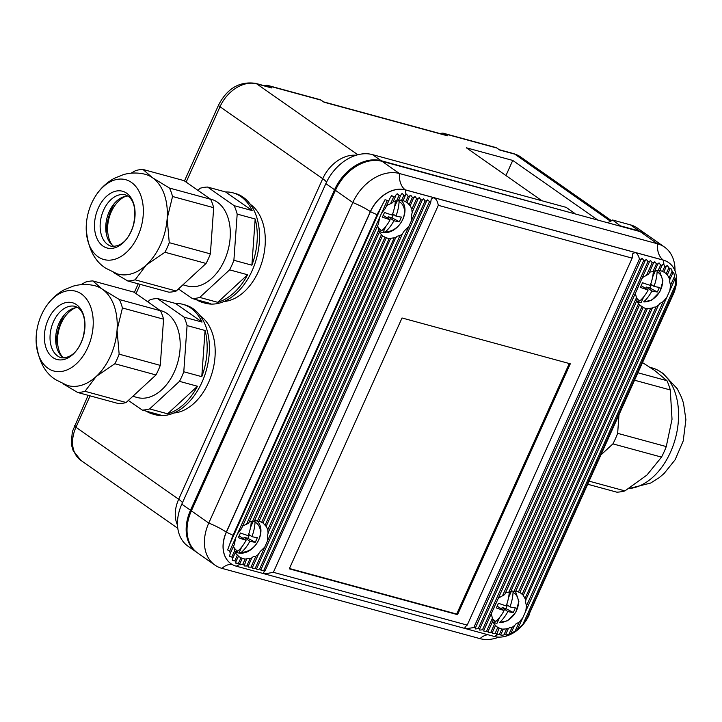 <?xml version="1.0" encoding="UTF-8"?>
<svg xmlns="http://www.w3.org/2000/svg" width="722" height="722" viewBox="0 0 722 722"><rect width="100%" height="100%" fill="white"/><g stroke="black" fill="none" stroke-linecap="round" stroke-linejoin="round"><path stroke-width="1.08" d="M621.236 226.085L639.187 230.977L630.486 224.876L612.536 219.993L621.091 226.419M574.865 213.459L566.174 207.367L372.471 154.616L381.171 160.717L574.721 213.793M381.171 160.717A41.371 30.162 125 0 0 334.557 189.733L325.857 183.632L181.8 504.173A41.371 30.162 125 0 0 187.973 546.193L196.673 552.294A41.371 30.162 125 0 0 197.106 552.592M181.8 504.173L190.5 510.264L334.557 189.733M190.5 510.264A41.371 30.162 125 0 0 196.673 552.294M646.659 234.569A41.371 30.162 125 0 0 646.226 234.262A41.371 30.162 125 0 0 639.187 230.977M607.247 222.647A20.685 13.7 -74.8 0 0 612.536 219.993M444.535 133.778A7.761 5.135 -74.8 0 0 443.443 133.263L495.797 147.523A7.761 5.135 105.2 0 1 496.889 148.037L444.535 133.778L447.441 135.808A7.761 5.135 -74.8 0 0 446.349 135.294L323.528 101.847M268.792 85.918A7.761 5.135 -74.8 0 0 267.7 85.404L320.045 99.663A7.761 5.135 105.2 0 1 321.146 100.177L268.792 85.918L271.689 87.949A7.761 5.135 -74.8 0 0 270.597 87.434L255.642 83.364C239.614 81.09 227.259 88.328 218.558 105.078A7.761 1.345 -155.8 0 0 220.02 106.73L186.15 182.106M646.226 234.262L637.535 228.161A41.371 30.162 125 0 0 630.486 224.876M372.471 154.616A41.371 30.162 125 0 0 325.857 183.632M496.889 148.037L499.786 150.068L514.75 154.138A7.761 5.135 -74.8 0 0 513.649 153.624L520.291 156.728A32.58 23.754 125 0 0 514.75 154.138L610.577 221.311M321.146 100.177L324.043 102.208L447.441 135.808M597.879 220.102L512.746 160.428L466.376 147.802L541.942 200.77M267.7 85.404A7.761 5.135 -74.8 0 0 264.739 85.837M443.443 133.263A7.761 5.135 -74.8 0 0 440.483 133.696M505.951 175.545L512.746 160.428M632.147 258.124L438.299 205.328C437.577 201.239 436.052 198.676 433.751 197.638L663.419 260.182A31.028 22.617 -55 0 1 668.707 262.646A31.028 22.617 -55 0 1 673.328 294.161L528.432 615.713A25.857 18.853 125 0 1 526.23 619.837L522.863 624.44L518.179 629.088L511.573 633.221L505.996 635.062L505.653 634.575L501.068 635.468L500.869 634.629L496.655 634.71L496.574 633.636L492.422 633.564L492.341 632.481L488.198 632.409L488.117 631.326L483.966 631.254L483.884 630.18L482.476 629.792L479.733 630.107L479.652 629.024L478.244 628.636L475.5 628.952L475.419 627.869L473.812 627.562L465.97 628.745L464.833 627.129L467.215 625.108L632.147 258.124L632.571 253.891L635.08 252.465C637.084 253.278 638.537 255.471 639.439 259.027L640.91 259.649L641.1 258.819M475.5 628.952L475.419 627.869L640.91 259.649L642.102 258.25L643.726 260.416L645.143 260.795L645.333 259.974M479.733 630.107L479.652 629.024L645.143 260.795L646.334 259.397L647.959 261.563L649.367 261.951L649.565 261.129M520.463 592.87L523.297 595.298L525.86 600.172L525.571 602.058L526.455 605.884L525.769 611.128L522.746 617.851L519.154 622.138L515.67 624.106L514.109 626.317L511.059 633.095L511.573 633.221M664.52 272.338L667.354 274.766L669.908 279.64L669.628 281.526L670.512 285.352L669.826 290.596L666.803 297.32L663.202 301.606L659.718 303.574L658.166 305.776L525.607 600.334M637.273 288.863L649.367 261.951L650.567 260.552L652.192 262.718L653.6 263.106L654.791 261.707L656.424 263.873L657.832 264.252L659.024 262.853L660.648 265.019L662.065 265.407L663.256 264.008L664.872 266.192L666.226 266.707L667.308 265.561L669.908 269.071L670.837 268.268L672.958 272.853L673.725 272.411L675.052 278.764L675.584 278.845L675.26 285.343L674.068 290.885A25.857 18.853 125 0 1 672.489 295.172L528.432 615.713M669.863 290.506L675.052 278.764L675.584 278.845M518.179 629.088L517.43 629.485L522.701 617.951M669.646 279.838L672.958 272.853L673.725 272.411M514.19 625.73L511.997 627.49L509.272 627.779L508.207 628.889L505.653 634.575L505.996 635.062M658.247 305.198L656.054 306.958L653.32 307.247L652.255 308.348L523.297 595.298L523.513 596.083M667.561 275.551L667.354 274.766L669.908 269.071L670.837 268.268M508.198 628.51L503.261 629.322L500.869 634.629L501.068 635.468M652.255 307.978L647.309 308.79L519.84 592.627L518.45 591.995L645.829 308.574L643.636 307.662L643.076 307.653L515.598 591.508L514.001 591.327L641.813 306.94L641.118 306.462M660.323 270.533L663.897 272.086L666.379 265.967M504.055 628.826L503.261 629.322L499.019 628.194L496.655 634.71M648.103 308.285L645.829 308.574M650.143 272.059L654.692 271.246L655.648 270.38L659.646 270.976L662.254 264.586M499.588 628.194L497.07 627.003M643.636 307.662L639.539 304.955L510.634 591.778L511.591 590.912L514.001 591.327M654.692 271.246L658.022 263.431M495.166 633.248L497.756 627.472L495.482 625.496L492.341 632.481L492.422 633.564M642.011 278.521L643.067 277.239L648.78 274.026L653.798 262.276M488.198 632.409L488.117 631.326L493.027 620.595L491.465 614.566M483.966 631.254L483.884 630.18L495.978 603.267M497.954 599.052L499.01 597.771L504.723 594.558L637.075 300.063L635.513 294.034M529.28 614.693A31.028 22.617 -55 0 1 494.317 636.461L236.302 566.192A31.028 22.617 -55 0 1 231.013 563.729A31.028 22.617 -55 0 1 226.392 532.213L370.44 211.681A31.028 22.617 -55 0 1 405.403 189.913L433.751 197.638L431.251 199.073L430.637 202.819L427.695 199.859L426.503 201.257L261.012 569.487L261.093 570.57L265.109 570.732L263.512 572.302L264.64 573.918L273.367 572.32L467.215 625.108M426.693 200.436L426.503 201.257L425.096 200.869L423.462 198.712L422.271 200.102L256.788 568.331L256.861 569.414L259.604 569.098L261.012 569.487L261.093 570.57M422.469 199.281L422.271 200.102L420.863 199.723L419.238 197.557L418.038 198.956L412.533 211.42M418.237 198.126L418.038 198.956L416.63 198.568L415.006 196.402L413.814 197.801L412.397 197.413L410.773 195.256L409.582 196.646L408.174 196.267L406.54 194.101L405.34 195.518L403.869 195.265L402.136 193.343L400.755 195.166L399.095 195.328L397.208 193.749L395.891 195.021L395.403 196.691L393.689 196.799L391.631 195.59L389.591 198.875C389.194 200.608 388.436 201.113 387.317 200.409L385.025 199.723L379.285 210.607A25.857 18.853 125 0 0 377.083 214.732L233.025 535.264A25.857 18.853 125 0 0 231.446 539.56L227.62 549.965L229.695 551.13L230.246 553.431L229.479 556.4L231.789 557.041L232.719 558.485L232.358 560.552L234.83 560.823L236.004 561.752L235.886 563.259L238.522 563.187L239.866 563.702L239.939 564.803L242.682 564.496L244.09 564.875L244.171 565.958L248.323 566.03L248.404 567.113L252.556 567.176L252.637 568.259L256.788 568.331L256.861 569.414M377.597 225.76L379.691 232.728L382.931 236.076L386.297 237.899L389.185 238.513L395.936 237.574L397.109 236.229L399.979 235.625L402.289 234L404.185 231.04L408.769 226.636L411.522 220.508L411.739 214.244L412.515 211.447M412.036 211.916L411.847 209.209L410.249 205.716L414.004 196.98M402.226 234.343L402.434 233.296M233.54 546.292L235.634 553.26L238.874 556.608L242.24 558.431L245.128 559.054L251.879 558.115L253.052 556.761L255.922 556.157L258.232 554.541L260.137 551.572L264.712 547.168L267.465 541.04L267.682 534.776L268.467 531.979M267.988 532.448L267.799 529.74L266.201 526.257L395.954 237.15M258.169 554.875L258.377 553.828M258.151 554.92L252.556 567.176L252.637 568.259M410.06 205.761L407.398 202.774M266.003 526.293L263.34 523.306M248.404 567.113L248.323 566.03L251.897 557.682M409.771 195.824L407.055 202.476M259.036 521.04L262.998 523.008L390.692 238.287M244.171 565.958L246.635 558.819M377.083 214.732L370.341 211.609A31.028 22.617 -55 0 1 405.304 189.841L405.926 194.191L403.011 200.896L399.149 199.994M407.046 202.476L403.084 200.508M255.092 520.526L258.963 521.428L386.387 237.673M242.33 558.205L239.487 564.523L236.302 566.192M238.477 556.247L235.589 562.267M400.755 195.166L398.291 200.842L393.31 201.348M382.534 235.706L254.234 521.374L249.261 521.88M235.543 552.204L232.249 559.144M395.403 196.691L392.723 202.656L386.685 205.526M379.601 231.672L248.675 523.188L242.637 526.058M516.275 591.065L518.45 591.995M663.942 264.451L663.319 260.11A20.685 13.7 105.2 0 1 657.453 243.774L640.053 231.582L382.037 161.322L399.437 173.515L657.453 243.774A41.371 30.162 -55 0 1 664.493 247.059A41.371 30.162 -55 0 1 674.998 270.849M640.053 231.582A41.371 30.162 -55 0 1 647.102 234.867L664.493 247.059M232.267 564.532A20.685 13.7 -74.8 0 0 221.979 568.376A41.371 30.162 -55 0 1 214.93 565.091L197.539 552.899A41.371 30.162 -55 0 1 191.375 510.869L208.766 523.062L352.814 202.53A41.371 30.162 -55 0 1 399.437 173.515A20.685 13.7 105.2 0 0 405.304 189.841L663.319 260.11A31.028 22.617 -55 0 1 668.599 262.573A31.028 22.617 -55 0 1 668.653 262.609M233.025 535.264L226.284 532.141L370.341 211.609A20.685 3.592 24.2 0 0 352.814 202.53L335.423 190.337L191.375 510.869M335.423 190.337A41.371 30.162 -55 0 1 382.037 161.322M457.558 614.657L570.299 363.807L402.028 317.978L289.287 568.837L457.558 614.657L456.692 614.052L569.279 363.527M273.367 572.32L438.299 205.328M495.482 625.496L492.846 622.057M493.225 609.395L493.938 607.996M506.086 592.591L510.634 591.778M639.539 304.955L636.894 301.525M639.403 284.324L640.035 282.735M221.979 568.376L479.995 638.636A41.371 30.162 -55 0 0 498.893 637.111M214.93 565.091A41.371 30.162 -55 0 1 208.766 523.062A20.685 3.592 24.2 0 1 226.284 532.141A31.028 22.617 -55 0 0 230.914 563.656A31.028 22.617 -55 0 0 230.968 563.692M389.591 198.875L385.458 208.252L381.478 213.405L379.582 217.602L378.518 223.712L241.41 528.784L237.421 533.937L235.534 538.134L234.46 544.253L230.246 553.431M430.637 202.819L265.109 570.732M289.441 568.503L456.692 614.052M235.634 552.195A19.151 13.962 125 0 0 237.033 552.682A19.151 13.962 125 0 0 237.809 552.862A19.151 13.962 125 0 0 238.973 553.034L241.626 547.132M235.237 552.014L237.827 551.13A32.111 21.263 -74.8 0 0 246.085 540.255A32.111 5.577 -155.8 0 1 238.341 537.646A32.111 8.854 -68.7 0 0 240.426 532.998A32.111 5.577 -155.8 0 0 248.169 535.616A32.111 21.263 -74.8 0 0 251.292 521.347M233.531 546.536A16.895 12.319 125 0 0 237.827 551.13M255.227 542.24A32.111 5.577 -155.8 0 1 249.821 541.274L244.144 537.294L247.881 538.314L255.227 542.24A32.111 29.376 90.7 0 0 257.312 537.601A32.111 5.577 -155.8 0 1 251.915 536.636L248.648 534.343M249.821 541.274A32.111 21.263 105.2 0 1 241.563 552.149A16.895 12.319 125 0 0 258.647 539.975A16.895 12.319 125 0 0 255.047 522.159A32.111 21.263 105.2 0 1 251.915 536.636M250.552 527.286L253.079 521.654M254.938 520.535L255.047 522.159M241.563 552.149L239.199 553.061C254.397 555.191 268.033 531.013 256.815 520.544M239.135 535.932L246.085 540.255M244.144 537.294L243.594 538.513M249.424 534.885L247.881 538.314M380.313 231.906A19.313 14.079 125 0 1 379.673 231.69A19.151 13.962 125 0 0 381.09 232.15A19.151 13.962 125 0 0 381.866 232.331A19.151 13.962 125 0 0 383.03 232.502L385.683 226.6M379.294 231.482L381.875 230.598A32.111 21.263 -74.8 0 0 390.142 219.723A32.111 5.577 -155.8 0 1 382.389 217.114A32.111 8.854 -68.7 0 0 384.474 212.467A32.111 5.577 -155.8 0 0 392.226 215.075A32.111 21.263 -74.8 0 0 395.349 200.806M377.588 226.004A16.895 12.319 125 0 0 381.875 230.598M399.284 221.708A32.111 5.577 -155.8 0 1 393.878 220.742L388.201 216.762L391.938 217.782L399.284 221.708A32.111 29.376 90.7 0 0 401.369 217.06A32.111 5.577 -155.8 0 1 395.963 216.095L392.696 213.802M393.878 220.742A32.111 21.263 105.2 0 1 385.62 231.618A16.895 12.319 125 0 0 402.705 219.443A16.895 12.319 125 0 0 399.095 201.628A32.111 21.263 105.2 0 1 395.963 216.095M394.6 206.745L397.127 201.122M398.986 200.003L399.095 201.628M385.62 231.618L383.247 232.529C398.445 234.659 412.091 210.481 400.872 200.003M383.192 215.4L390.142 219.723M388.201 216.762L387.651 217.981M393.481 214.353L391.938 217.782M492.494 618.474A16.895 12.319 125 0 0 495.843 621.398L493.252 622.274A19.151 13.962 125 0 0 495.048 622.942A19.151 13.962 125 0 0 495.824 623.122A19.151 13.962 125 0 0 496.989 623.294L499.642 617.391M513.243 612.509A32.111 5.577 -155.8 0 1 507.837 611.543L502.16 607.554L505.896 608.574L513.243 612.509A32.111 29.376 90.7 0 0 515.327 607.861A32.111 5.577 -155.8 0 1 509.931 606.895L506.654 604.603M509.254 592.392A32.111 21.263 -74.8 0 1 506.185 605.875A32.111 5.577 -155.8 0 1 498.442 603.258A32.111 8.854 -68.7 0 1 496.348 607.906A32.111 5.577 -155.8 0 0 504.1 610.523A32.111 21.263 -74.8 0 1 495.843 621.398M507.837 611.543A32.111 21.263 105.2 0 1 499.579 622.418A16.895 12.319 125 0 0 516.663 610.234A16.895 12.319 125 0 0 513.053 592.419A32.111 21.263 105.2 0 1 509.931 606.895M508.559 597.545L511.537 590.921M512.981 590.993L513.053 592.419M499.579 622.418L507.62 620.73L515.77 612.382L518.892 601.39L515.526 591.562M497.151 606.191L504.1 610.523M502.16 607.554L501.609 608.772M507.44 605.153L505.896 608.574M636.551 297.942A16.895 12.319 125 0 0 639.891 300.866L637.3 301.742A19.151 13.962 125 0 0 639.105 302.41A19.151 13.962 125 0 0 639.872 302.59A19.151 13.962 125 0 0 641.046 302.762L643.699 296.859M657.291 291.977A32.111 5.577 -155.8 0 1 651.894 291.002L646.208 287.022L649.953 288.042L657.291 291.977A32.111 29.376 90.7 0 0 659.385 287.329A32.111 5.577 -155.8 0 1 653.979 286.363L650.712 284.071M653.311 271.86A32.111 21.263 -74.8 0 1 650.242 285.343A32.111 5.577 -155.8 0 1 642.49 282.726A32.111 8.854 -68.7 0 1 640.405 287.374A32.111 5.577 -155.8 0 0 648.157 289.991A32.111 21.263 -74.8 0 1 639.891 300.866M651.894 291.002A32.111 21.263 105.2 0 1 643.636 301.877A16.895 12.319 125 0 0 660.72 289.702A16.895 12.319 125 0 0 657.11 271.887A32.111 21.263 105.2 0 1 653.979 286.363M652.616 277.013L655.594 270.389M657.038 270.461L657.11 271.887M643.636 301.877L651.677 300.199L659.827 291.85L662.949 280.858L659.583 271.03M641.208 285.659L648.157 289.991M646.208 287.022L645.667 288.24M651.488 284.612L649.953 288.042M182.955 284.811L187.413 286.02A44.99 29.792 -74.8 0 0 226.41 255.453A44.99 29.792 -74.8 0 0 217.403 202.196A44.99 29.792 -74.8 0 0 211.059 199.2L210.21 198.965M178.785 289.179L192.395 298.583L210.391 303.484A56.885 37.67 105.2 0 1 203.035 302.608A56.885 37.67 105.2 0 1 196.258 299.63M197.864 190.31L200.256 188.216A56.885 37.67 -74.8 0 1 207.584 187.052L234.154 205.671L252.149 210.571L225.58 191.953A56.885 37.67 105.2 0 1 232.935 192.828A56.885 37.67 105.2 0 1 240.949 196.619A56.885 37.67 105.2 0 1 252.149 210.571M203.035 302.608L205.283 303.213A56.885 37.67 -74.8 0 0 254.586 264.568A56.885 37.67 -74.8 0 0 243.197 197.232A56.885 37.67 -74.8 0 0 235.182 193.442L232.935 192.828M207.584 187.052L225.58 191.953M247.583 274.757L229.587 269.857L199.732 297.419L217.728 302.319L247.583 274.757A56.885 37.67 105.2 0 1 217.728 302.319M255.173 218.992L251.888 265.182L233.892 260.281L237.177 214.091L255.173 218.992A56.885 37.67 105.2 0 1 251.888 265.182M237.177 214.091A56.885 37.67 -74.8 0 0 234.154 205.671M229.587 269.857A56.885 37.67 -74.8 0 0 233.892 260.281M192.395 298.583A56.885 37.67 -74.8 0 0 199.732 297.419M131.485 182.449A41.371 27.391 -74.8 0 0 94.618 197.53A41.371 27.391 -74.8 0 0 86.207 228.423A41.371 27.391 -74.8 0 0 98.084 256.779A41.371 27.391 -74.8 0 0 137.974 235.868A41.371 27.391 -74.8 0 0 131.485 182.449M210.643 199.272A56.885 37.67 105.2 0 1 213.676 207.692L210.382 253.873L169.255 242.673L167.161 218.567A51.713 34.241 -74.8 0 0 152.486 177.738L169.517 188.072L210.643 199.272L184.074 180.653L142.947 169.444L152.486 177.738A51.713 34.241 -74.8 0 0 144.328 174.074C137.324 172.513 130.375 172.684 123.471 174.598L114.284 178.307C106.053 182.874 99.492 189.281 94.618 197.53M127.975 196.05A26.633 17.635 -74.8 0 0 112.379 206.032A26.633 17.635 -74.8 0 0 105.818 230.101A26.633 17.635 -74.8 0 0 113.381 246.085A26.633 17.635 -74.8 0 0 114.202 246.608M126.657 193.198A29.412 19.476 -74.8 0 0 98.3 208.062A29.412 19.476 -74.8 0 0 102.912 246.031A29.412 19.476 -74.8 0 0 131.269 231.166A29.412 19.476 -74.8 0 0 126.657 193.198M106.233 233.423A42.147 27.905 105.2 0 1 114.419 203.378M130.989 173.208L135.61 170.609A56.885 37.67 -74.8 0 1 142.947 169.444M213.676 207.692L172.54 196.492A56.885 37.67 -74.8 0 0 169.517 188.072M210.382 253.873A56.885 37.67 105.2 0 1 206.077 263.458L164.95 252.258L146.277 265.019A51.713 34.241 -74.8 0 0 167.161 218.567L172.54 196.492M164.95 252.258A56.885 37.67 -74.8 0 0 169.255 242.673M86.207 228.423C87.687 247.655 94.194 260.913 105.728 268.196L117.163 273.837A51.713 34.241 -74.8 0 0 146.277 265.019L135.095 279.82L176.222 291.02A56.885 37.67 105.2 0 1 168.894 292.184L127.758 280.975A56.885 37.67 -74.8 0 0 135.095 279.82M206.077 263.458L176.222 291.02M113.381 272.447L127.758 280.975M223.937 301.507A51.713 34.241 -74.8 0 0 262.6 259.929A51.713 34.241 -74.8 0 0 250.453 204.416A51.713 34.241 -74.8 0 0 250.39 204.371M125.808 196.24A28.447 18.835 -74.8 0 0 109.058 218.053A28.447 18.835 -74.8 0 0 112.433 245.354M132.848 396.297L137.315 397.515A44.99 29.792 -74.8 0 0 176.303 366.938A44.99 29.792 -74.8 0 0 167.296 313.691A44.99 29.792 -74.8 0 0 160.952 310.686L160.103 310.46M128.678 400.674L142.297 410.069L160.293 414.969A56.885 37.67 105.2 0 1 152.938 414.094A56.885 37.67 105.2 0 1 146.151 411.125M147.757 301.805L150.149 299.702A56.885 37.67 -74.8 0 1 157.477 298.538L184.047 317.166L202.043 322.066L175.473 303.439A56.885 37.67 105.2 0 1 182.828 304.323A56.885 37.67 105.2 0 1 190.843 308.104A56.885 37.67 105.2 0 1 202.043 322.066M152.938 414.094L155.176 414.708A56.885 37.67 -74.8 0 0 204.479 376.054A56.885 37.67 -74.8 0 0 193.09 308.718A56.885 37.67 -74.8 0 0 185.076 304.928L182.828 304.323M157.477 298.538L175.473 303.439M197.476 386.252L179.48 381.351L149.625 408.914L167.621 413.814L197.476 386.252A56.885 37.67 105.2 0 1 167.621 413.814M205.066 330.486L201.781 376.667L183.785 371.767L187.07 325.586L205.066 330.486A56.885 37.67 105.2 0 1 201.781 376.667M187.07 325.586A56.885 37.67 -74.8 0 0 184.047 317.166M179.48 381.351A56.885 37.67 -74.8 0 0 183.785 371.767M142.297 410.069A56.885 37.67 -74.8 0 0 149.625 408.914M81.378 293.944A41.371 27.391 -74.8 0 0 44.511 309.016A41.371 27.391 -74.8 0 0 36.1 339.909A41.371 27.391 -74.8 0 0 47.977 368.265A41.371 27.391 -74.8 0 0 87.867 347.354A41.371 27.391 -74.8 0 0 81.378 293.944M160.537 310.767A56.885 37.67 105.2 0 1 163.569 319.187L160.284 365.368L119.148 354.168L117.054 330.053A51.713 34.241 -74.8 0 0 102.38 289.233L119.41 299.558L160.537 310.767L133.967 292.139L92.84 280.939L102.38 289.233A51.713 34.241 -74.8 0 0 94.221 285.569C87.227 283.999 80.268 284.17 73.364 286.092L64.177 289.802C55.946 294.368 49.394 300.776 44.511 309.016M77.868 307.536A26.633 17.635 -74.8 0 0 62.273 317.518A26.633 17.635 -74.8 0 0 55.72 341.587A26.633 17.635 -74.8 0 0 63.274 357.57A26.633 17.635 -74.8 0 0 64.096 358.103M76.55 304.684A29.412 19.476 -74.8 0 0 48.194 319.548A29.412 19.476 -74.8 0 0 52.805 357.516A29.412 19.476 -74.8 0 0 81.162 342.661A29.412 19.476 -74.8 0 0 76.55 304.684M56.136 344.917A42.147 27.905 105.2 0 1 64.312 314.864M80.882 284.694L85.503 282.103A56.885 37.67 -74.8 0 1 92.84 280.939M163.569 319.187L122.433 307.978A56.885 37.67 -74.8 0 0 119.41 299.558M160.284 365.368A56.885 37.67 105.2 0 1 155.97 374.953L114.843 363.744L96.17 376.514A51.713 34.241 -74.8 0 0 117.054 330.053L122.433 307.978M114.843 363.744A56.885 37.67 -74.8 0 0 119.148 354.168M36.1 339.909C37.58 359.141 44.087 372.399 55.621 379.682L67.056 385.331A51.713 34.241 -74.8 0 0 96.17 376.514L84.988 391.306L126.115 402.506A56.885 37.67 105.2 0 1 118.787 403.67L77.651 392.47A56.885 37.67 -74.8 0 0 84.988 391.306M155.97 374.953L126.115 402.506M63.274 383.933L77.651 392.47M173.84 412.993A51.713 34.241 -74.8 0 0 212.503 371.415A51.713 34.241 -74.8 0 0 200.355 315.911A51.713 34.241 -74.8 0 0 200.283 315.866M75.702 307.725A28.447 18.835 -74.8 0 0 58.96 329.548A28.447 18.835 -74.8 0 0 62.327 356.839M650.08 367.363L652.029 367.895A62.056 41.091 105.2 0 1 657.534 370.052A62.056 41.091 105.2 0 1 660.774 372.029A62.056 41.091 105.2 0 1 675.323 438.714A62.056 41.091 105.2 0 1 628.844 488.532M587.879 484.291L616.859 492.178A68.527 45.369 105.2 0 0 624.927 490.906L589.269 481.195M601.173 454.716L612.915 443.877L661.523 457.116L646.966 475.031L624.927 490.906M612.915 443.877A68.527 45.369 -74.8 0 0 617.653 433.335L666.262 446.575A68.527 45.369 105.2 0 1 661.523 457.116M666.262 446.575L672.02 419.283L670.287 389.952L634.638 380.25M617.653 433.335L618.944 415.177M637.986 372.805L666.966 380.693A68.527 45.369 105.2 0 1 670.287 389.952M642.553 362.643L654.412 370.296L666.966 380.693M177.495 525.065A32.58 23.754 -55 0 1 178.677 499.254L322.725 178.713L220.02 106.73A32.58 23.754 125 0 1 256.734 83.878A7.761 5.135 -74.8 0 0 255.642 83.364M140.185 284.369L136.043 293.592M90.088 395.855L75.972 427.262A32.58 23.754 125 0 0 80.828 460.356L73.139 450.564L71.731 445.799L71.288 442.424L72.353 431.657L88.12 395.322M182.449 502.729A20.685 3.592 24.2 0 0 178.677 499.254L75.972 427.262A7.761 1.345 -155.8 0 1 74.501 425.61M271.689 87.949L256.734 83.878L357.859 154.761M326.515 182.224A20.685 3.592 24.2 0 0 322.725 178.713A32.58 23.754 -55 0 1 356.081 155.266M494.317 636.461L497.503 634.782M526.23 619.837L674.068 290.885M673.328 294.161L672.489 295.172M231.446 539.56L379.285 210.607M487.955 634.728A20.685 13.7 -74.8 0 0 479.995 638.636M259.604 569.098L425.096 200.869M263.837 570.254L429.319 202.025M381.478 213.405L387.317 200.409M237.421 533.937L379.582 217.602M229.695 551.13L235.534 538.134M231.789 557.041L234.83 550.263M246.581 524.118L378.888 229.722M390.638 203.586L393.689 196.799M234.83 560.823L237.394 555.137M252.483 521.546L381.442 234.605M396.54 201.014L399.095 195.328M238.522 563.187L240.904 557.88M257.429 521.113L384.961 237.348M401.486 200.572L403.869 195.265M242.682 564.496L245.128 559.054M261.671 522.241L389.185 238.513M405.728 201.709L408.174 196.267M246.915 565.642L250.056 558.657M265.209 524.939L394.104 238.125M409.257 204.407L412.397 197.413M251.148 566.797L255.922 556.157M267.799 529.74L399.979 235.625M411.847 209.209L416.63 198.568M255.371 567.952L264.712 547.168M267.465 541.04L408.769 226.636M411.522 220.508L420.863 199.723M473.812 627.562L639.439 259.027M478.244 628.636L643.726 260.416M482.476 629.792L647.959 261.563M502.458 595.894L636.434 297.771M486.7 630.947L492.386 618.303M646.506 275.362L652.192 262.718M508.811 592.32L638.546 303.646M490.933 632.093L494.489 624.178M652.859 271.788L656.424 263.873M658.058 270.795L660.648 265.019M499.407 634.385L501.772 629.115M662.507 271.463L664.872 266.192M522.214 594.188L650.522 308.691M503.992 634.728L506.474 629.223M666.271 273.656L668.743 268.142M525.147 598.231L656.054 306.958M509.172 633.772L511.997 627.49M669.204 277.69L672.029 271.409M526.455 605.884L663.202 301.606M515.156 631.019L519.154 622.138M670.512 285.352L674.501 276.463M522.863 624.44L675.26 285.343M235.625 552.231A19.313 14.079 125 0 0 236.265 552.438M492.909 622.193A19.313 14.079 125 0 0 494.281 622.707M636.966 301.661A19.313 14.079 125 0 0 638.329 302.166M125.52 194.931A26.633 17.635 -74.8 0 0 102.443 213.026A26.633 17.635 -74.8 0 0 107.777 244.559A26.633 17.635 -74.8 0 0 111.522 246.328C121.531 246.689 128.832 239.605 133.417 225.074C136.305 210.752 134.572 201.131 128.218 196.213L125.52 194.931M75.413 306.426A26.633 17.635 -74.8 0 0 52.336 324.521A26.633 17.635 -74.8 0 0 57.67 356.045A26.633 17.635 -74.8 0 0 61.424 357.823C71.424 358.175 78.725 351.091 83.31 336.56C86.198 322.247 84.465 312.626 78.111 307.707L75.413 306.426M499.281 149.707L513.649 153.624M177.802 528.323L80.828 460.356M611.561 220.697L520.291 156.728M134.364 292.41L138.218 283.827M184.471 180.924L218.558 105.078M268.476 531.952L402.208 234.388M230.237 543.079L381.216 207.124M495.346 604.865L637.995 287.455M525.806 611.038L666.758 297.419M234.84 551.906L237.809 552.862M378.888 231.365L381.866 232.331M492.846 622.165L495.824 623.122M636.903 301.634L639.872 302.59M657.534 370.052L662.931 373.337L677.299 388.806L681.523 397.344L683.481 403.138L685.9 419.644L683.229 440.907L675.124 459.779L664.087 473.515L659.141 477.702L650.63 483.054L628.691 488.632"/></g></svg>
